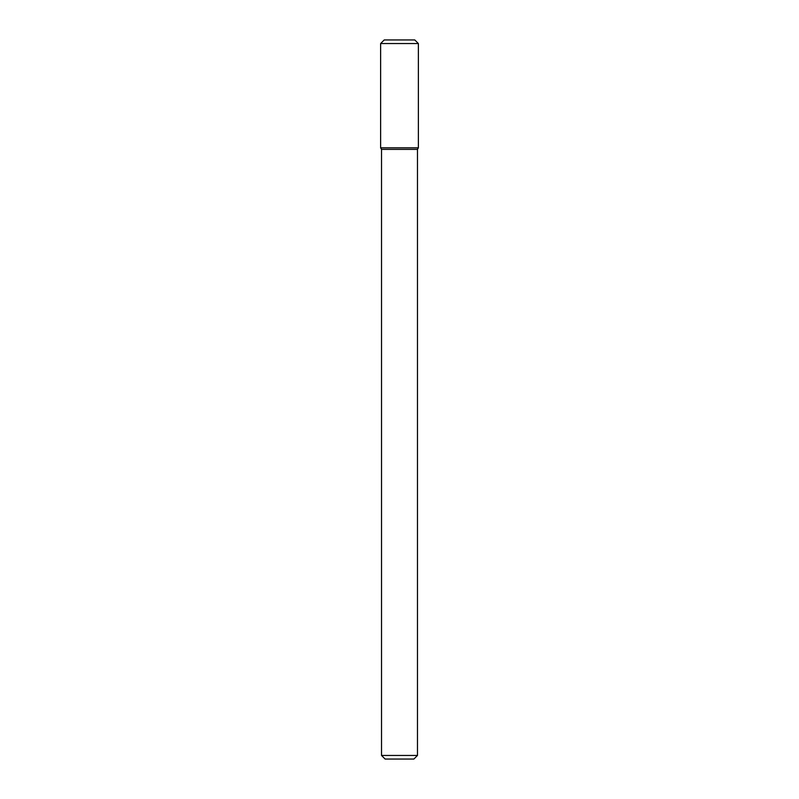 <?xml version="1.0" encoding="UTF-8"?>
<svg xmlns="http://www.w3.org/2000/svg" width="799" height="799" viewBox="0 0 799 799"><rect width="100%" height="100%" fill="white"/><g stroke="black" fill="none" stroke-linecap="round" stroke-linejoin="round"><path stroke-width="1.2" d="M399.5 147.815L418.376 147.815L418.376 43.546L380.624 43.546L380.624 147.815L418.376 147.815L417.478 149.373L381.523 149.373L380.624 147.815L399.5 147.815M417.478 755.455L413.882 759.05L385.118 759.05L381.523 755.455L417.478 755.455L417.478 149.373M380.624 43.546L384.219 39.95L414.781 39.95L418.376 43.546M381.523 755.455L381.523 149.373"/></g></svg>
